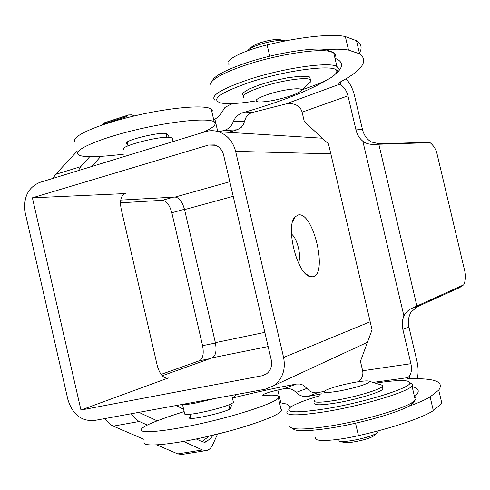 <?xml version="1.0" encoding="UTF-8"?>
<svg xmlns="http://www.w3.org/2000/svg" width="490" height="490" viewBox="0 0 490 490"><rect width="100%" height="100%" fill="white"/><g stroke="black" fill="none" stroke-linecap="round" stroke-linejoin="round"><path stroke-width="0.73" d="M169.387 137.286L167.188 133.984C163.985 130.536 121.146 140.857 126.481 143.778L127.602 144.195M211.98 112.241L212.286 110.544L211.251 109.123C205.659 104.401 169.05 107.488 131.914 116.51C94.711 125.477 69.47 137.322 75.362 141.929M124.73 154.025C113.533 155.446 103.519 156.316 94.699 156.647C85.958 156.947 80.483 156.267 78.278 154.607C72.477 150.418 97.822 138.995 135.038 130.046C172.192 121.042 208.722 117.576 214.216 121.881C217.003 124.142 213.665 127.461 204.208 131.835L203.142 132.374M232.432 398.058C254.426 392.527 275.766 387.853 296.432 384.05L283.563 388.778L277.855 390.034C269.488 391.982 264.453 393.611 262.75 394.934C262.42 395.412 263.308 395.571 265.421 395.412C275.76 394.609 280.084 395.479 278.406 398.015C275.031 402.921 240.241 414.736 202.75 423.195C165.222 431.715 137.641 434.054 141.365 429.099C142.755 427.17 147.515 424.622 155.636 421.455C163.844 418.27 173.35 414.981 184.148 411.594M144.311 441.913C140.679 447.297 168.37 445.386 205.91 436.884C243.414 428.45 278.124 416.243 281.407 410.902L281.799 409.554L280.856 408.544M372.951 382.414L407.901 377.631L409.358 376.179C411.471 373.111 411.986 368.946 410.908 363.69L402.841 329.354C401.769 324.57 402.131 320.123 403.932 316.007C405.414 312.73 408.078 310.146 411.918 308.271L463.693 284.831C465.543 280.697 465.966 276.403 464.961 271.956L436.988 153.621C435.898 149.217 433.607 145.573 430.11 142.688L373.202 144.397C369.007 144.421 365.546 143.343 362.833 141.175C359.415 138.382 357.124 134.628 355.967 129.899L347.961 95.856C346.602 90.711 344.28 87.171 341.003 85.223L339.031 84.445L285.523 104.058C289.321 103.169 292.971 103.531 296.468 105.148C299.353 106.661 301.234 108.994 302.11 112.155L347.961 95.856M410.908 363.69L362.649 370.759C363.274 374.005 362.618 376.945 360.695 379.572L358.76 381.661M283.563 388.778C288.432 387.768 292.634 388.987 296.174 392.429L299.035 394.75C301.956 396.386 305.007 396.925 308.186 396.355L317.771 392.637C314.764 393.17 311.965 392.563 309.368 390.812L304.223 385.869L302.691 384.95L299.856 384.031L296.432 384.05M244.584 121.159L245.76 117.888C247.303 115.156 249.526 113.349 252.436 112.461L242.14 112.902L240.308 113.582L235.923 116.822L233.16 121.759C231.513 126.396 228.297 129.342 223.52 130.61L237.221 129.77L241.19 127.461L243.359 124.607L244.584 121.159L233.16 121.759M213.824 120.172L219.796 115.505L224.935 107.475L230.649 104.358L233.699 103.513M290.717 406.988L286.926 404.121L279.471 402.578M25.247 213.034C23.018 197.874 27.808 187.682 39.617 182.464L205.463 131.663C209.793 130.365 214.142 130.383 218.491 131.718C227.256 134.842 232.971 141.389 235.629 151.355L283.6 357.486C285.811 369.417 282.638 378.758 274.088 385.52L265.286 389.232L94.135 420.53C81.248 421.302 72.508 414.344 67.914 399.644L25.247 213.034M266.591 373.839L262.156 375.757L266.033 374.219C270.633 370.893 272.373 366.116 271.246 359.899L223.581 154.889C222.178 149.689 219.159 146.363 214.522 144.924L208.562 145.022L215.625 145.279M172.388 138.835L172.168 137.898L169.185 137.274C157.168 136.287 118.151 146.878 123.701 149.554M216.574 398.137L194.965 403.19C188.123 404.415 183.983 404.801 182.55 404.36M233.295 401.794L233.454 402.48L230.955 404.023C222.723 407.429 211.496 410.498 197.28 413.235C188.24 414.767 184.013 414.883 184.607 413.572L182.482 404.373M227.556 431.549L202.866 437.564M190.53 416.874L189.661 417.572C185.888 421.523 229.081 411.735 230.698 408.262L231.501 405.022L229.345 404.716M291.458 234.061C297.314 238.214 301.736 256.454 298.435 262.83M298.496 214.889C313.49 212.005 328.037 274.18 312.963 276.801L309.619 276.519C296.787 273.163 285.254 225.829 295.078 216.819L298.496 214.889M331.993 51.952L326.077 49.582C312.767 47.071 274.474 53.349 245.956 62.977C225.222 70.101 213.977 76.134 212.207 81.077M210.388 84.249C211.508 79.172 223.201 72.802 245.459 65.158C275.123 55.168 314.972 48.614 328.716 51.187L333.696 52.706C335.546 53.833 335.889 55.309 334.737 57.134M336.832 71.889L338.59 68.514L336.936 66.517C329.886 61.428 283.551 68 248.81 79.503C221.437 88.886 210.118 95.771 214.853 100.156M255.749 100.916C239.996 103.525 228.505 104.248 221.272 103.084C209.922 99.819 219.636 92.812 250.408 82.069C288.555 69.451 338.063 63.725 336.838 71.362C335.944 76.293 324.386 82.387 302.171 89.658M308.829 83.514L310.923 81.579L310.366 79.564L308.602 78.988C301.969 77.463 279.588 81.126 262.695 86.601C247.548 91.685 241.258 95.421 243.824 97.81M287.795 96.793C295.378 94.392 299.856 92.31 301.209 90.54C304.057 87.024 284.574 89.076 269.163 94.049C257.091 98.135 253.422 100.738 258.144 101.859L259.302 101.957C266.634 101.963 276.133 100.242 287.795 96.793M243.242 95.305L242.495 94.221L243.193 92.781L248.883 89.094L259.492 84.862L273.218 80.832L287.569 77.769L299.892 76.22L308.008 76.434L309.772 77.022L310.274 79.166M285.786 40.842L282.675 40.388C275.968 40.358 268.018 41.815 258.818 44.762C253.14 46.722 249.52 48.559 247.971 50.268L247.628 50.764M282.534 40.352L279.067 39.396C273.69 39.365 267.332 40.529 259.982 42.887C255.443 44.461 252.54 45.938 251.278 47.322L249.183 49.19M414.509 396.698C416.286 397.457 416.543 398.572 415.293 400.042L412.678 402.174C402.694 409.156 362.049 420.99 329.654 426.086C304.903 429.834 291.636 429.987 289.86 426.533M292.695 428.358C294.643 431.653 307.444 431.519 331.099 427.954C362.257 423.084 401.316 411.686 410.988 404.881C413.327 403.337 414.424 402.045 414.283 401.01M287.201 411.263C284.549 415.912 297.565 416.016 326.267 411.557C362.539 405.628 407.533 392.061 412.01 386.065L412.825 384.607L409.959 382.659M375.444 383.174C397.298 379.805 408.801 379.677 409.952 382.794C411.514 387.639 365.013 402.321 326.591 408.623C295.543 413.376 283.606 412.819 290.784 406.945C295.85 403.699 305.546 399.956 319.86 395.724M354.589 382.347C363.31 380.834 368.309 380.516 369.589 381.385L368.376 382.819C362.337 385.734 352.396 388.515 338.559 391.149C325.875 393.182 321.538 392.931 325.538 390.401C331.834 387.529 341.512 384.84 354.589 382.347M380.295 384.656L382.568 385.348L382.316 386.524C379.83 389.728 355.587 396.967 335.938 400.269C320.105 402.817 312.908 402.835 314.341 400.33M382.555 387.523L382.923 389.097C380.442 392.349 356.205 399.62 336.55 402.896C320.711 405.42 313.508 405.414 314.935 402.86M378.139 432.113L377.857 430.918L378.139 432.113L375.989 433.699C370.115 436.559 361.883 438.881 351.299 440.675C344.543 441.668 340.323 441.747 338.633 440.914M374.893 434.704L372.982 436.449C368.272 438.746 361.687 440.608 353.235 442.035C347.833 442.825 344.439 442.887 343.055 442.213L340.097 441.343M407.901 377.631L407.398 378.041C406.988 378.58 407.772 378.825 409.744 378.788C434.851 378.06 444.51 381.826 438.734 390.095L430.104 396.894C425.571 399.711 418.288 402.902 408.262 406.473M218.969 131.749L223.52 130.61M335.24 59.284L335.852 58.561M242.14 112.902C280.525 101.92 309.282 90.681 328.41 79.178M336.06 73.561C342.632 67.798 343.263 63.155 337.953 59.633L334.988 58.206M438.734 390.095L441.858 403.368L433.325 410.583C423.011 417.645 392.184 428.125 358.453 435.653C333.102 441.453 311.83 442.023 315.842 437.27M326.144 49.625C335.95 48.92 343.41 49.074 348.525 50.078L359.568 53.808C368.884 60.748 362.38 70.186 340.054 82.118C338.302 83.079 337.745 83.778 338.382 84.213L339.031 84.445M208.44 440.057L205.059 442.299L202.493 441.858L196.263 438.973M157.186 420.855L138.921 412.341M124.093 118.482L125.507 116.914L128.558 114.936L131.651 114.838L134.505 115.891M78.376 170.587L80.783 166.631L89.713 156.708M147.294 425.063L139.356 421.474C136.428 420.126 133.752 417.541 131.326 413.732M217.315 434.63L212.776 444.553C211.092 448.154 208.881 450.163 206.131 450.586L202.388 449.955L183.517 441.429M235.617 394.658L234.275 397.592M91.887 166.447L100.787 156.347M161.094 374.391L199.399 360.775C202.976 358.643 204.036 353.615 202.584 345.689L171.831 212.721C169.663 204.985 166.484 200.839 162.3 200.294L120.497 202.805M228.995 64.478C223.085 60.944 242.005 50.905 267.124 44.933C300.45 36.762 332.735 33.504 345.346 36.566L356.487 40.701C361.442 44.033 362.41 48.124 359.378 52.987M105.05 122.592L101.16 125.367M77.426 150.883L55.554 174.397L53.049 178.348M105.117 418.521C107.573 422.276 110.293 424.812 113.288 426.129L143.692 439.23M156.861 444.902L177.754 453.899L181.968 454.438M414.546 396.71L416.672 394.622C419.777 390.732 418.264 388.049 412.133 386.586M321.918 393.795L308.186 396.355M317.771 392.637L324.068 391.412M355.967 129.899L362.465 129.44L354.521 95.679C352.861 88.923 350.025 83.276 346.014 78.731M262.156 375.757L80.954 410.032L32.395 197.819L208.562 145.022M162.233 375.757L212.311 357.804C215.821 355.685 216.837 350.632 215.367 342.663L184.559 209.597C182.378 201.813 179.23 197.629 175.108 197.06L120.73 200.092M124.062 194.077L124.883 193.721C120.901 195.669 119.67 200.79 121.202 209.077L157.247 365.552C159.636 374.041 163.146 378.255 167.776 378.176L80.954 410.032M125.948 193.538L32.395 197.819M237.221 129.77L228.469 132.343M285.523 104.058L252.436 112.461M463.693 284.831L459.583 287.612L417.621 306.575L411.251 311.83C408.476 316.338 407.717 321.471 408.966 327.228L416.978 361.283C418.38 367.476 418.472 373.294 417.253 378.739M362.465 129.44C363.899 135.111 366.839 139.289 371.298 141.984L379.303 143.772L425.277 142.382L430.11 142.688M302.11 112.155L304.302 121.514L328.49 143.895L372.075 329.795L360.438 361.308L362.649 370.759M296.174 392.429L306.856 388.405M201.923 441.594L208.611 436.602M183.603 409.242L176.149 405.53M139.724 412.194L139.136 412.464M235.629 151.355L330.83 153.866M370.195 321.765L283.6 357.486M409.358 376.179L409.971 378.782M378.825 144.262L416.886 305.962M214.988 119.627L217.75 131.498M355.544 423.213L358.453 435.653M340.25 82.014L341.003 85.223M215.447 343.012L202.584 345.689M184.479 209.267L171.831 212.721M173.527 197.145L162.3 200.294M209.983 358.637L199.399 360.775M345.346 36.566L348.525 50.078M125.507 116.914L101.883 124.589M80.783 166.631L55.554 174.397M139.356 421.474L113.288 426.129M202.388 449.955L177.754 453.899M280.764 402.547L277.855 390.034M267.124 44.933L269.751 56.197M430.104 396.894L433.325 410.583M184.559 209.597L233.216 196.312M215.367 342.663L264.845 332.355M212.311 357.804L268.14 346.546M167.182 378.243L168.474 377.986M175.108 197.06L229.822 181.729M402.841 329.354L408.966 327.228M411.918 308.271L418.564 306.134M373.362 144.397L380.344 143.76M362.833 141.175L403.932 316.007M126.481 143.778L126.304 143.019M214.216 121.881L211.251 109.123M281.407 410.902L278.406 398.015M218.491 131.718L322.346 138.211M367.469 342.271L274.088 385.52M172.168 137.898L173.025 141.598M127.137 142.167L127.988 145.861M190.88 418.368L189.936 414.301M189.789 418.135L189.661 417.572M333.696 52.706L336.936 66.517M336.838 71.362L338.59 68.514M301.209 90.54L310.923 81.579M309.772 77.022L310.366 79.564M409.952 382.794L412.825 384.607M369.589 381.385L382.568 385.348M372.982 436.449L375.989 433.699M407.521 378.574L407.398 378.041M338.382 84.213L338.216 83.514M359.568 53.808L356.487 40.701M128.153 115.07L104.615 122.733M206.131 450.586L181.594 454.5M262.836 395.314L262.75 394.934M203.963 442.299C207.564 441.098 210.449 438.918 212.623 435.757M373.202 144.397L380.148 143.766M279.067 39.396L282.675 40.388M233.454 402.48L231.801 395.357M410.988 404.881L412.678 402.174M338.382 439.8L338.278 439.34M304.909 273.022L309.619 276.519M292.561 221.958L295.078 216.819M229.828 408.954L228.891 404.893M382.923 389.097L382.316 386.524M326.077 49.582L328.716 51.187M166.073 133.58L166.925 137.261M415.293 400.042L412.01 386.065"/></g></svg>
